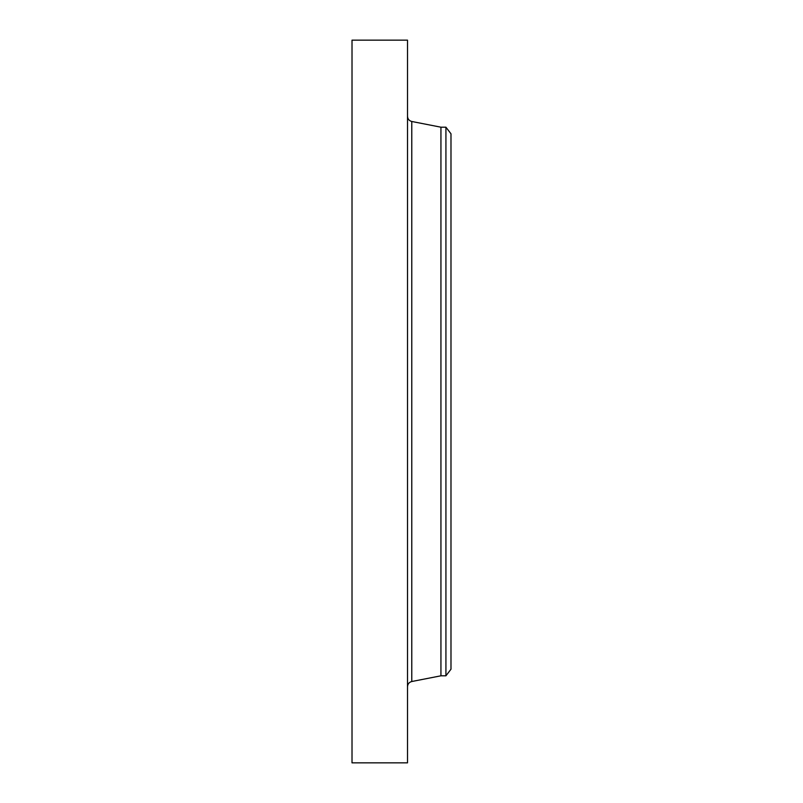<?xml version="1.0" encoding="UTF-8"?>
<svg xmlns="http://www.w3.org/2000/svg" width="803" height="803" viewBox="0 0 803 803"><rect width="100%" height="100%" fill="white"/><g stroke="black" fill="none" stroke-linecap="round" stroke-linejoin="round"><path stroke-width="1.2" d="M352.015 762.85L352.015 40.15L407.512 40.15L407.512 762.85L352.015 762.85M445.926 675.805L445.926 127.195L450.985 133.78L450.985 669.22L445.926 675.805L440.937 675.805L440.937 127.195L411.778 121.484C409.128 120.771 407.703 119.045 407.512 116.305M440.937 675.805L411.778 681.516L411.778 121.484M411.778 681.516C409.128 682.229 407.703 683.955 407.512 686.695M445.926 127.195L440.937 127.195"/></g></svg>
